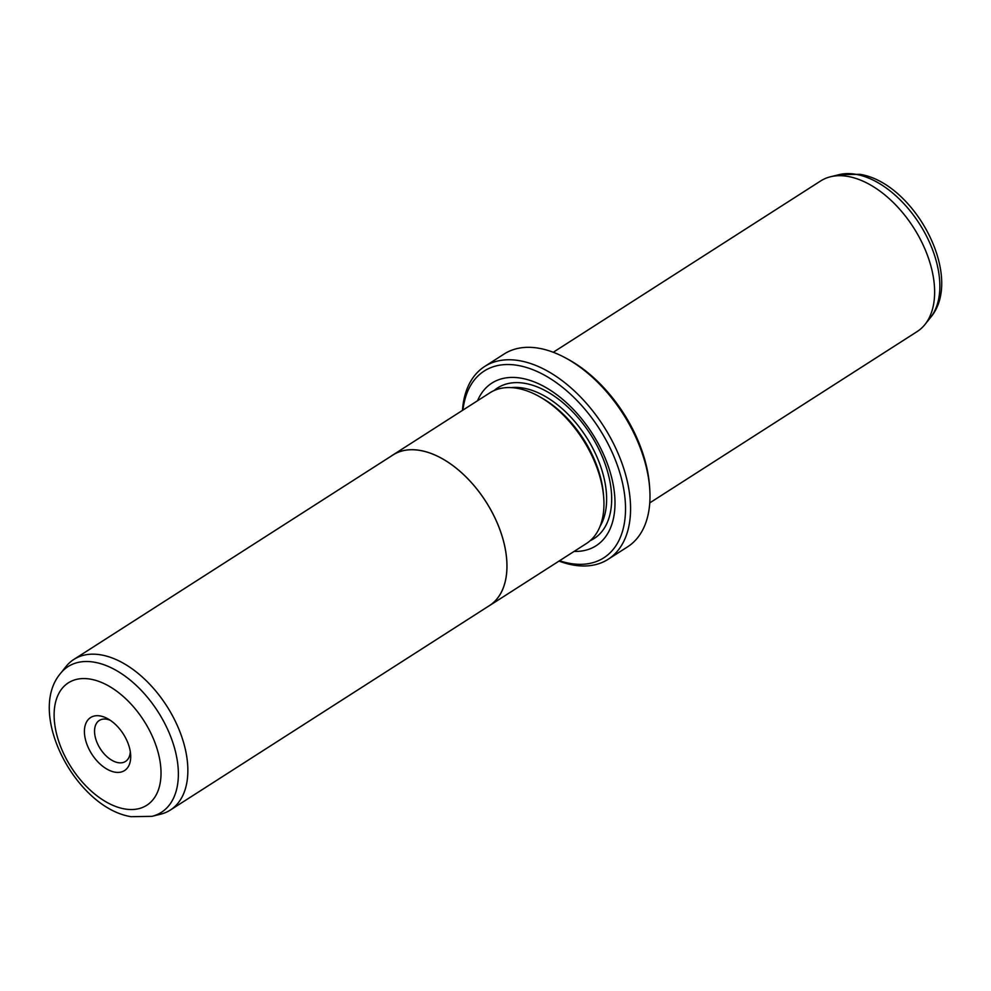 <?xml version="1.0" encoding="UTF-8"?>
<svg xmlns="http://www.w3.org/2000/svg" width="991" height="991" viewBox="0 0 991 991"><rect width="100%" height="100%" fill="white"/><g stroke="black" fill="none" stroke-linecap="round" stroke-linejoin="round"><path stroke-width="1.49" d="M65.988 666.559A89.438 53.068 57.4 0 1 73.867 659.424A89.438 53.068 57.4 0 1 101.8 655.026A89.438 53.068 57.4 0 1 177.525 726.007A89.438 53.068 57.4 0 1 170.365 810.031A89.438 53.068 57.4 0 1 160.592 814.206L151.982 816.336A86.527 51.346 57.4 0 0 171.505 738.741A86.527 51.346 57.4 0 0 95.099 662.335A86.527 51.346 57.4 0 0 60.463 673.496L65.988 666.559M170.365 810.031L489.443 605.6A89.438 53.068 -122.6 0 0 496.602 521.576A89.438 53.068 -122.6 0 0 420.878 450.595A89.438 53.068 -122.6 0 0 392.944 454.993L73.867 659.424M100.413 715.998A31.477 18.68 57.4 0 1 107.697 718.71A31.477 18.68 57.4 0 1 130.639 754.535A31.477 18.68 57.4 0 1 114.721 772.113A31.477 18.68 57.4 0 1 85.548 739.918A31.477 18.68 57.4 0 1 100.413 715.998M110.261 720.284A24.329 14.431 -122.6 0 0 106.892 719.268A24.329 14.431 -122.6 0 0 99.298 720.457A24.329 14.431 -122.6 0 0 97.353 743.312A24.329 14.431 -122.6 0 0 117.941 762.624A24.329 14.431 -122.6 0 0 125.547 761.422A24.329 14.431 -122.6 0 0 130.292 751.537M488.055 606.492A89.475 53.105 -122.6 0 0 489.467 605.637L586.449 543.502A89.475 53.105 -122.6 0 0 593.609 459.428A89.475 53.105 -122.6 0 0 517.847 388.41A89.475 53.105 -122.6 0 0 489.901 392.82L392.919 454.956A89.475 53.105 -122.6 0 0 391.556 455.872M489.467 605.637A89.475 53.105 -122.6 0 0 496.627 521.563A89.475 53.105 -122.6 0 0 420.865 450.558A89.475 53.105 -122.6 0 0 392.919 454.956M477.538 400.736A96.598 57.317 57.4 0 1 522.046 378.351A96.598 57.317 57.4 0 1 610.06 471.778A96.598 57.317 57.4 0 1 574.086 551.417M553.263 352.263L820.635 180.969A89.438 53.068 57.4 0 1 830.408 176.794A89.438 53.068 57.4 0 1 848.569 176.559A89.438 53.068 57.4 0 1 920.503 239.636A89.438 53.068 57.4 0 1 925.012 324.441A89.438 53.068 57.4 0 1 917.133 331.576L649.774 502.883M559.531 560.745A110.905 65.815 -122.6 0 0 569.181 563.272A110.905 65.815 -122.6 0 0 621.555 479A110.905 65.815 -122.6 0 0 518.801 365.592A110.905 65.815 -122.6 0 0 462.983 410.063M462.463 410.398A114.485 67.933 57.4 0 1 484.661 366.484A114.485 67.933 57.4 0 1 520.411 360.86A114.485 67.933 57.4 0 1 617.343 451.71A114.485 67.933 57.4 0 1 608.177 559.271A114.485 67.933 57.4 0 1 572.426 564.895A114.485 67.933 57.4 0 1 559.011 561.079M608.177 559.271L627.576 546.846A114.485 67.933 -122.6 0 0 649.712 488.551A114.485 67.933 -122.6 0 0 566.257 358.308A114.485 67.933 -122.6 0 0 539.81 348.423A114.485 67.933 -122.6 0 0 504.047 354.06L484.661 366.484M566.257 358.308L568.673 359.634A110.905 65.815 57.4 0 1 649.514 485.813L649.712 488.551M540.553 397.292L540.937 397.502A85.858 50.95 57.4 0 1 603.519 495.178L603.556 495.611M91.061 679.256A72.702 43.146 -122.6 0 0 56.722 734.504A72.702 43.146 -122.6 0 0 124.086 808.842A72.702 43.146 -122.6 0 0 158.424 753.594A72.702 43.146 -122.6 0 0 91.061 679.256M511.282 387.617A85.858 50.95 57.4 0 1 524.004 388.224A85.858 50.95 57.4 0 1 591.268 445.417A85.858 50.95 57.4 0 1 600.112 526.246M494.1 390.553A89.438 53.068 57.4 0 1 525.614 383.48A89.438 53.068 57.4 0 1 602.776 457.842A89.438 53.068 57.4 0 1 590.252 540.64M839.018 174.664L859.854 174.305C914.458 182.815 964.788 277.121 930.537 317.504A86.527 51.346 -122.6 0 0 926.176 235.462A86.527 51.346 -122.6 0 0 856.583 174.441A86.527 51.346 -122.6 0 0 839.018 174.664L830.408 176.794M60.463 673.496C26.212 713.879 76.542 808.185 131.146 816.695L151.982 816.336M930.537 317.504L925.012 324.441"/></g></svg>
